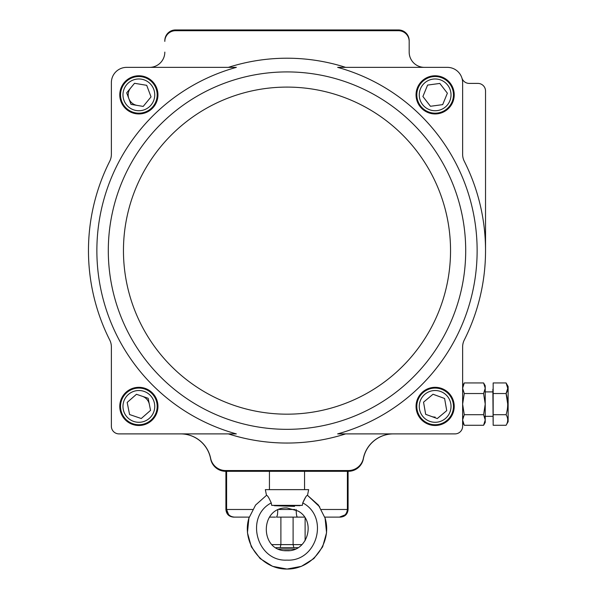 <?xml version="1.0" encoding="UTF-8"?>
<svg xmlns="http://www.w3.org/2000/svg" width="599" height="599" viewBox="0 0 599 599"><rect width="100%" height="100%" fill="white"/><g stroke="black" fill="none" stroke-linecap="round" stroke-linejoin="round"><path stroke-width="0.9" d="M284.48 550.571L289.519 550.571M295.27 549.043L278.73 549.043M305.116 540.68L305.116 518.015L305.116 540.68M297.995 547.666L293.824 547.666L293.106 544.618L293.824 547.666L297.995 547.666M304.532 517.124L297.418 517.124C296.67 516.772 296.25 514.227 296.161 509.487C296.25 514.227 296.67 516.772 297.418 517.124L304.532 517.124M272.036 544.618L280.894 544.618L280.175 547.666L280.894 544.618L293.106 544.618L293.106 517.124L293.106 544.618L301.963 544.618M276.012 547.666L279.366 547.666M280.894 544.618L280.894 517.124L280.894 544.618M280.175 547.666L293.824 547.666M409.177 52.098L409.177 40.642A10.692 10.692 0 0 0 398.485 29.95L175.514 29.95A10.692 10.692 0 0 0 164.822 40.642L164.822 41.406A10.692 10.692 0 0 1 175.514 30.714L398.485 30.714A10.692 10.692 0 0 1 409.177 41.406L409.177 52.098A15.274 15.274 0 0 0 424.444 67.365L447.356 67.365L424.444 67.365M164.822 52.098A15.274 15.274 0 0 1 149.555 67.365L126.644 67.365A15.274 15.274 0 0 0 111.369 82.64L111.369 154.347A15.274 15.274 0 0 1 109.737 161.221A198.539 198.539 0 0 0 109.737 340.037A15.274 15.274 0 0 1 111.369 346.918L111.369 426.256A7.637 7.637 0 0 0 119.006 433.893L180.613 433.893A30.542 30.542 0 0 1 210.638 458.834A15.274 15.274 0 0 0 225.651 471.308L348.348 471.308A15.274 15.274 0 0 0 363.361 458.834A30.542 30.542 0 0 1 393.386 433.893L454.993 433.893A7.637 7.637 0 0 0 462.63 426.256L462.63 346.918A15.274 15.274 0 0 1 464.262 340.037A198.539 198.539 0 0 0 464.262 161.221A15.274 15.274 0 0 1 462.63 154.347L462.63 82.64A15.274 15.274 0 0 0 447.356 67.365L337.656 67.365A190.138 190.138 0 0 1 337.656 433.893L454.993 433.893M485.534 250.629L485.534 91.041A7.637 7.637 0 0 0 477.897 83.403L469.212 83.403A7.637 7.637 0 0 1 461.926 78.057M130.604 88.068A10.692 10.692 0 0 0 137.111 105.402M149.346 404.325A10.692 10.692 0 0 0 142.307 396.283M431.467 416.447A10.692 10.692 0 0 0 435.136 417.091M393.288 433.893A30.542 30.542 0 0 0 363.361 458.325A15.274 15.274 0 0 1 348.393 470.544L225.606 470.544A15.274 15.274 0 0 1 210.638 458.325A30.542 30.542 0 0 0 180.711 433.893L236.343 433.893A190.138 190.138 0 0 1 236.343 67.365L126.644 67.365M228.361 433.893A192.414 192.414 0 0 0 345.638 433.893M345.638 67.365A192.414 192.414 0 0 0 228.361 67.365M435.136 113.945A19.093 19.093 0 0 1 418.604 85.313A19.093 19.093 0 0 1 451.668 85.313A19.093 19.093 0 0 1 435.136 113.945M435.136 425.492A19.093 19.093 0 0 1 418.604 396.86A19.093 19.093 0 0 1 451.668 396.86A19.093 19.093 0 0 1 435.136 425.492M138.863 113.945A19.093 19.093 0 0 1 122.331 85.313A19.093 19.093 0 0 1 155.396 85.313A19.093 19.093 0 0 1 138.863 113.945M138.863 425.492A19.093 19.093 0 0 1 122.331 396.86A19.093 19.093 0 0 1 155.396 396.86A19.093 19.093 0 0 1 138.863 425.492M111.369 346.918L111.369 426.256M151.038 96.881L143.198 106.412L131.024 104.391L126.681 92.838L134.52 83.298L146.703 85.32L151.038 96.881M156.017 88.412A18.329 18.329 0 0 1 135.861 112.934A18.329 18.329 0 0 1 124.704 83.216A18.329 18.329 0 0 1 156.017 88.412A18.329 18.329 0 0 1 135.861 112.934A18.329 18.329 0 0 1 124.704 83.216A18.329 18.329 0 0 1 156.017 88.412M447.371 93.204L442.683 104.623L430.449 106.278L422.901 96.506L427.589 85.088L439.823 83.433L447.371 93.204M449.639 83.65A18.329 18.329 0 0 1 437.584 113.016A18.329 18.329 0 0 1 418.184 87.896A18.329 18.329 0 0 1 449.639 83.65A18.329 18.329 0 0 1 437.584 113.016A18.329 18.329 0 0 1 418.184 87.896A18.329 18.329 0 0 1 449.639 83.65M129.579 414.538L127.175 402.431L136.46 394.292L148.148 398.275L150.551 410.382L141.259 418.514L129.579 414.538M132.956 423.755A18.329 18.329 0 0 1 126.786 392.615A18.329 18.329 0 0 1 156.841 402.842A18.329 18.329 0 0 1 132.956 423.755A18.329 18.329 0 0 1 126.786 392.615A18.329 18.329 0 0 1 156.841 402.842A18.329 18.329 0 0 1 132.956 423.755M425.672 414.328L423.545 402.169L433.01 394.247L444.6 398.477L446.734 410.637L437.27 418.566L425.672 414.328M428.847 423.62A18.329 18.329 0 0 1 423.373 392.352A18.329 18.329 0 0 1 453.188 403.239A18.329 18.329 0 0 1 428.847 423.62A18.329 18.329 0 0 1 423.373 392.352A18.329 18.329 0 0 1 453.188 403.239A18.329 18.329 0 0 1 428.847 423.62M462.63 346.918L462.63 391.027M111.369 154.347L111.369 82.64M241.187 517.124L249.221 517.124C240.88 541.691 261.059 569.424 287.003 569.05C312.94 569.424 333.119 541.691 324.778 517.124L339.423 517.124L345.039 514.923M228.556 514.511L226.602 509.487C227.171 514.227 229.829 516.772 234.576 517.124L249.221 517.124C240.88 541.691 261.059 569.424 287.003 569.05C312.94 569.424 333.119 541.691 324.778 517.124L339.423 517.124C344.17 516.772 346.828 514.227 347.398 509.487L347.398 471.308L347.398 509.487L348.086 509.487L348.086 471.308M304.562 471.308L304.562 489.638M305.61 497.23L302.765 502.913C304.958 497.889 306.531 495.358 307.474 495.321L318.428 505.077L325.092 518.135L326.56 532.721L322.636 546.85L313.854 558.59L301.409 566.34L287.003 569.05L272.59 566.34L260.146 558.59L251.363 546.85L247.439 532.721L248.907 518.135L255.571 505.077L266.525 495.321L255.571 505.077L248.907 518.135L247.439 532.721L251.363 546.85L260.146 558.59L272.59 566.34L287.003 569.05L301.409 566.34L313.854 558.59L322.636 546.85L326.56 532.721L325.092 518.135L318.428 505.077L307.474 495.321L319.746 506.904M287.003 507.959L297.943 510.992C316.482 520.606 307.953 551.934 286.973 550.721C259.404 551.941 259.434 506.717 287.003 507.959L297.943 510.992C316.482 520.606 307.953 551.934 286.973 550.721C259.404 551.941 259.434 506.717 287.003 507.959M266.525 495.321C267.468 495.366 269.041 497.896 271.235 502.913L271.691 505.369L300.024 505.661M294.558 506.395L274.349 505.706M271.235 502.913C244.549 516.847 256.859 561.802 286.981 560.117C317.171 561.802 329.443 516.862 302.765 502.913L302.308 505.369L271.691 505.369M307.512 495.321L308.65 489.638L265.35 489.638L266.488 495.321M463.401 416.425L462.63 419.981L464.262 425.275L462.63 419.981L464.262 414.695L483.595 414.695L485.227 419.981L483.595 425.275L485.227 419.981L485.227 404.115L483.595 414.695M484.456 416.425L485.227 419.981L483.595 425.275L464.262 425.275L462.63 419.981M485.227 388.242L483.595 393.536L485.227 404.115L485.227 388.242L483.595 382.948L485.227 388.242L485.227 385.786L483.595 382.948L464.262 382.948L462.63 388.242L464.262 393.536L462.63 404.115L464.262 414.695M483.595 393.536L464.262 393.536M462.63 385.786L464.262 382.948L462.63 388.242M483.595 425.275L485.227 422.437L485.227 419.981M348.086 509.487C347.637 514.129 345.091 516.675 340.449 517.124L339.423 517.124M226.602 509.487L225.913 509.487C226.362 514.129 228.908 516.675 233.55 517.124L234.576 517.124C229.821 516.772 227.171 514.227 226.602 509.487L226.602 471.308L226.602 509.487L252.613 509.487M275.547 517.124L269.468 517.124M297.418 517.124L276.588 517.124L277.464 514.915M277.831 510.041L277.457 514.99M508.132 386.497L508.132 421.726L508.132 386.497L508.132 421.726L508.132 386.497L506.088 382.948L493.164 382.948L493.164 393.536L506.088 393.536L507.72 404.115L506.088 393.536C508.229 390.009 508.229 386.482 506.088 382.948C508.237 386.467 508.237 389.994 506.088 393.536C508.237 400.611 508.237 407.664 506.088 414.695C508.237 418.229 508.237 421.756 506.088 425.275L493.164 425.275L493.164 414.695L506.088 414.695M493.164 393.536L493.164 414.695M508.132 421.726L506.088 425.275M492.865 389.23L493.119 421.554L492.865 389.23M506.088 382.948L507.72 388.234M507.72 388.317L506.088 393.536M287.003 87.095A163.534 163.534 0 0 0 145.37 332.4A163.534 163.534 0 0 0 428.629 332.4A163.534 163.534 0 0 0 287.003 87.095M287.003 71.917A178.712 178.712 0 0 1 464.083 274.656A178.712 178.712 0 0 1 239.39 422.879A178.712 178.712 0 0 1 287.003 71.917M153.733 89.273A15.881 15.881 0 0 0 126.591 84.766A15.881 15.881 0 0 0 136.258 110.523A15.881 15.881 0 0 0 153.733 89.273M447.708 85.148A15.881 15.881 0 0 0 420.446 88.824A15.881 15.881 0 0 0 437.263 110.598A15.881 15.881 0 0 0 447.708 85.148M133.742 421.441A15.881 15.881 0 0 0 154.445 403.314A15.881 15.881 0 0 0 128.396 394.456A15.881 15.881 0 0 0 133.742 421.441M429.685 421.322A15.881 15.881 0 0 0 450.785 403.666A15.881 15.881 0 0 0 424.946 394.224A15.881 15.881 0 0 0 429.685 421.322M321.386 509.487L347.398 509.487M294.88 509.487L279.097 509.487M269.438 471.308L269.438 489.638M462.63 422.437L464.262 425.275M225.913 509.487L225.913 471.308M491.951 391.896L485.227 391.896M491.951 416.327L485.227 416.327M492.865 391.896L491.944 391.896M492.865 416.327L491.944 416.327"/></g></svg>
